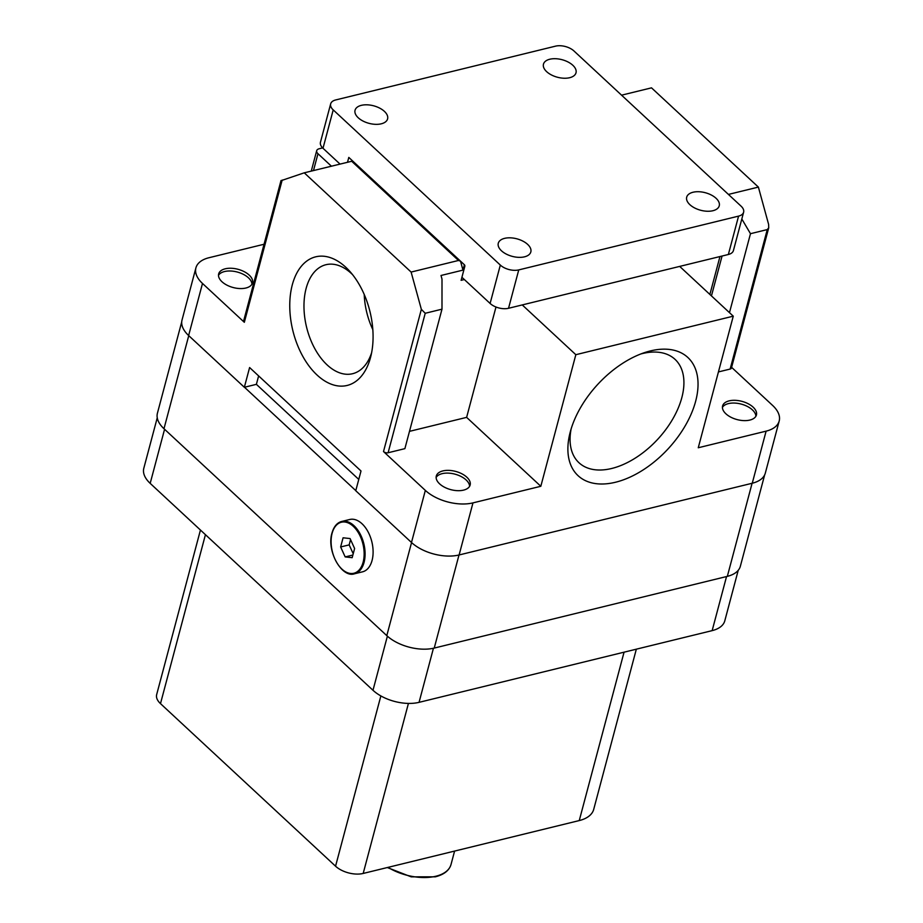 <?xml version="1.0" encoding="UTF-8"?>
<svg xmlns="http://www.w3.org/2000/svg" width="923" height="923" viewBox="0 0 923 923"><rect width="100%" height="100%" fill="white"/><g stroke="black" fill="none" stroke-linecap="round" stroke-linejoin="round"><path stroke-width="1.38" d="M354.547 573.771C341.81 578.363 326.338 550.893 331.98 533.033C333.838 526.548 337.091 522.683 341.741 521.449L349.748 519.487A26.94 16.164 76.3 0 1 367.919 531.567A26.94 16.164 76.3 0 1 372.073 560.434A26.94 16.164 76.3 0 1 362.554 571.822L354.547 573.771A26.94 16.164 76.3 0 0 364.066 562.395A26.94 16.164 76.3 0 0 359.912 533.529A26.94 16.164 76.3 0 0 341.741 521.449A26.94 16.164 76.3 0 0 332.234 532.836A26.94 16.164 76.3 0 0 332.084 533.425M352.494 274.569A56.107 33.655 -103.7 0 0 325.934 264.716A56.107 33.655 -103.7 0 0 306.124 288.426A56.107 33.655 -103.7 0 0 314.755 348.548A56.107 33.655 -103.7 0 0 352.609 373.711A56.107 33.655 -103.7 0 0 371.623 352.713M372.834 329.649A56.107 33.655 76.3 0 1 364.216 294.449M571.118 428.964A70.563 41.743 132.9 0 0 578.975 462.735A70.563 41.743 132.9 0 0 611.707 468.48A70.563 41.743 132.9 0 0 681.832 397.617A70.563 41.743 132.9 0 0 675.013 359.335A70.563 41.743 132.9 0 0 642.281 353.59A70.563 41.743 132.9 0 0 640.758 353.982M569.687 77.705A16.833 9.068 14.9 0 0 576.01 72.79A16.833 9.068 14.9 0 0 568.072 62.003A16.833 9.068 14.9 0 0 549.796 59.234A16.833 9.068 14.9 0 0 543.474 64.137A16.833 9.068 14.9 0 0 551.412 74.936A16.833 9.068 14.9 0 0 569.687 77.705M524.506 256.825A16.833 9.068 14.9 0 0 530.829 251.921A16.833 9.068 14.9 0 0 522.891 241.122A16.833 9.068 14.9 0 0 504.604 238.353A16.833 9.068 14.9 0 0 498.282 243.257A16.833 9.068 14.9 0 0 506.219 254.056A16.833 9.068 14.9 0 0 524.506 256.825M712.925 210.721A16.833 9.068 14.9 0 0 719.248 205.817A16.833 9.068 14.9 0 0 711.31 195.018A16.833 9.068 14.9 0 0 693.023 192.249A16.833 9.068 14.9 0 0 686.7 197.153A16.833 9.068 14.9 0 0 694.638 207.952A16.833 9.068 14.9 0 0 712.925 210.721M381.268 123.809A16.833 9.068 14.9 0 0 387.591 118.905A16.833 9.068 14.9 0 0 379.653 108.106A16.833 9.068 14.9 0 0 361.378 105.337A16.833 9.068 14.9 0 0 355.055 110.241A16.833 9.068 14.9 0 0 362.993 121.04A16.833 9.068 14.9 0 0 381.268 123.809M292.303 284.803A66.202 39.712 76.3 0 1 349.921 271.5A66.202 39.712 76.3 0 1 370.758 356.613A66.202 39.712 76.3 0 1 370.538 357.455A66.202 39.712 76.3 0 1 317.074 375.038A66.202 39.712 76.3 0 1 292.303 284.803M570.276 431.918A80.659 47.719 -47.1 0 1 644.612 352.598A80.659 47.719 -47.1 0 1 695.654 401.24A80.659 47.719 -47.1 0 1 615.976 482.129A80.659 47.719 -47.1 0 1 570.01 432.922A80.659 47.719 -47.1 0 1 570.276 431.918M442.878 470.915A17.514 9.438 -165.1 0 1 461.881 473.799A17.514 9.438 -165.1 0 1 470.142 485.025A17.514 9.438 -165.1 0 1 463.565 490.125A17.514 9.438 -165.1 0 1 444.551 487.252A17.514 9.438 -165.1 0 1 436.302 476.014A17.514 9.438 -165.1 0 1 442.878 470.915M469.588 486.34A17.514 9.438 14.9 0 0 460.023 475.98A17.514 9.438 14.9 0 0 442.14 473.661A17.514 9.438 14.9 0 0 436.129 477.445M729.17 400.859A17.514 9.438 -165.1 0 1 748.172 403.743A17.514 9.438 -165.1 0 1 756.433 414.969A17.514 9.438 -165.1 0 1 749.857 420.069A17.514 9.438 -165.1 0 1 730.843 417.196A17.514 9.438 -165.1 0 1 722.594 405.958A17.514 9.438 -165.1 0 1 729.17 400.859M755.879 416.285A17.514 9.438 14.9 0 0 746.315 405.924A17.514 9.438 14.9 0 0 728.443 403.605A17.514 9.438 14.9 0 0 722.421 407.389M225.235 268.801A17.514 9.438 -165.1 0 1 244.249 271.685A17.514 9.438 -165.1 0 1 252.498 282.911A17.514 9.438 -165.1 0 1 245.922 288.011A17.514 9.438 -165.1 0 1 226.92 285.138A17.514 9.438 -165.1 0 1 218.659 273.912A17.514 9.438 -165.1 0 1 225.235 268.801M251.944 284.226A17.514 9.438 14.9 0 0 242.38 273.866A17.514 9.438 14.9 0 0 224.508 271.547A17.514 9.438 14.9 0 0 218.486 275.331M731.604 367.342L772.609 405.428A34.82 18.76 -165.1 0 1 779.197 421.003L765.329 473.084A34.82 18.76 -165.1 0 1 752.257 483.237L459.112 554.965A34.82 18.76 -165.1 0 1 411.485 542.482L355.759 490.736L361.008 470.995L249.602 367.539L244.353 387.279L188.627 335.534A34.82 18.76 -165.1 0 1 182.039 319.958L195.907 267.878A34.82 18.76 -165.1 0 1 208.979 257.725L264.059 244.249M462.965 270.116L460.508 261.151L464.396 264.763L462.965 270.116L441.009 275.481L442.002 279.104L441.99 309.17L404.885 448.647L388.11 452.755A3.369 1.811 -165.1 0 1 383.507 451.543L425.341 490.401A34.82 18.76 -165.1 0 0 472.968 502.885L540.82 486.283L466.623 417.369L409.489 431.353M743.626 212.186A13.464 7.257 -165.1 0 1 738.573 216.12L518.749 269.908A13.464 7.257 -165.1 0 1 500.324 265.074L333.215 109.895A13.464 7.257 -165.1 0 1 330.665 103.861A13.464 7.257 -165.1 0 1 335.73 99.938L555.542 46.15A13.464 7.257 -165.1 0 1 573.968 50.973L741.077 206.164A13.464 7.257 -165.1 0 1 743.626 212.186L733.416 250.571A13.464 7.257 -165.1 0 1 728.362 254.494L508.538 308.282A13.464 7.257 -165.1 0 1 490.113 303.459L461.915 277.281M358.77 479.418L256.386 384.337L244.353 387.279M355.793 490.621L244.48 387.245M353.221 553.754L349.159 544.882L350.555 539.643M636.339 649.181L593.72 809.344A38.501 20.744 -165.1 0 1 579.252 820.57L363.189 873.446A20.202 10.88 -165.1 0 1 335.557 866.201L160.487 703.626A20.202 10.88 -165.1 0 1 156.668 694.581L200.441 530.044M779.197 421.003A34.82 18.76 -165.1 0 1 766.113 431.145L698.261 447.759L733.266 316.174L575.837 354.697L522.245 304.925M741.815 218.993L750.48 233.692L767.255 229.585L768.732 227.808L731.408 368.081A3.369 1.811 -165.1 0 1 730.139 369.062L718.44 371.923M340.022 164.075L323.004 148.268A13.464 7.257 -165.1 0 1 320.454 142.246L330.665 103.861M464.396 264.763A3.369 1.996 -47.1 0 1 464.431 264.797L348.836 157.452A3.369 1.996 -47.1 0 0 348.802 157.418L352.69 161.029L304.244 172.82L282.069 180.331M460.508 261.151L458.5 260.471L411.116 272.066L304.244 172.82M464.431 264.797A3.369 1.996 -47.1 0 1 464.754 266.62L461.108 280.327L464.35 279.531M621.56 95.173L651.511 87.847L758.383 187.092L728.432 194.418M466.623 417.369L495.986 307.013M719.963 256.548L709.879 294.449M348.802 157.418L347.521 162.229M331.392 166.175L317.974 153.714A6.738 3.623 -165.1 0 1 316.693 150.703A6.738 3.623 -165.1 0 1 319.231 148.741L322.623 147.899M722.063 256.04L711.448 295.902M750.48 233.692L729.47 312.643M768.732 227.808L768.605 224.358L758.383 187.092M441.99 309.17L425.226 313.278L421.35 309.332L411.116 272.066M282.173 180.077L244.33 322.3L202.495 283.453A34.82 18.76 -165.1 0 1 195.907 267.878M244.33 322.3A3.369 1.811 -165.1 0 1 243.684 320.789L281.007 180.527M540.82 486.283L575.837 354.697M256.386 384.337L258.625 375.926M679.686 266.401L733.266 316.174M764.659 474.895L740.361 566.237A34.682 18.691 -165.1 0 1 727.336 576.356L434.237 648.073A34.682 18.691 -165.1 0 1 386.795 635.635L163.982 428.722A34.682 18.691 -165.1 0 1 157.418 413.216L181.727 321.862M345.179 556.915L340.633 546.97L343.079 537.797L350.071 538.559L354.617 548.504L352.171 557.688L345.179 556.915L352.874 555.035M340.633 546.97L349.159 544.882M738.227 570.31L724.797 620.81A33.666 18.137 -165.1 0 1 712.152 630.628L419.054 702.345A33.666 18.137 -165.1 0 1 372.984 690.277L150.184 483.364A33.666 18.137 -165.1 0 1 143.803 468.296L157.245 417.796M332.107 533.332A26.259 15.749 -103.7 0 0 341.937 569.122A26.259 15.749 -103.7 0 0 363.143 562.153A26.259 15.749 -103.7 0 0 353.313 526.352A26.259 15.749 -103.7 0 0 332.107 533.332M388.041 867.366A40.404 21.771 14.9 0 0 435.852 876.239A40.404 21.771 14.9 0 0 451.035 864.459C449.236 870.481 444.021 874.6 435.379 876.815L411.197 876.85L387.291 867.539M363.189 873.446L408.428 703.418M579.252 820.57L624.063 652.18M160.487 703.626L205.437 534.682M335.557 866.201L380.864 695.919M490.113 303.459L500.324 265.074M508.538 308.282L518.749 269.908M323.004 148.268L333.215 109.895M728.362 254.494L738.573 216.12M351.64 161.225L458.5 260.471M313.485 170.559L317.974 153.714M767.255 229.585L730.139 369.062M411.485 542.482L425.341 490.401M421.35 309.332L383.507 451.543M188.627 335.534L202.495 283.453M425.226 313.278L388.11 452.755M459.112 554.965L472.968 502.885M752.257 483.237L766.113 431.145M386.795 635.635L411.554 542.562M434.237 648.073L459.008 554.988M163.982 428.722L188.754 335.637M727.336 576.356L752.095 483.271M372.984 690.277L387.383 636.178M419.054 702.345L433.441 648.258M150.184 483.364L164.571 429.276M712.152 630.628L726.539 576.552M454.589 851.075L451.035 864.459M316.693 150.703L311.27 171.101"/></g></svg>
